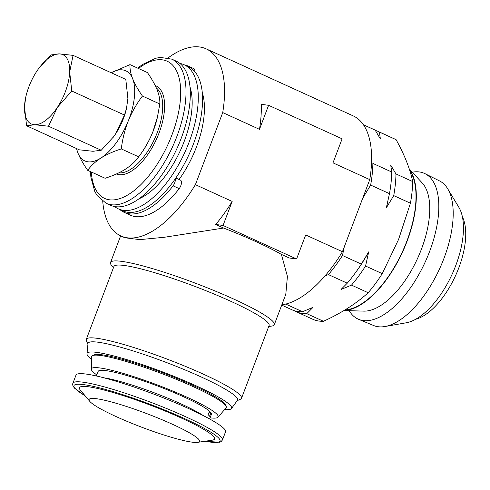 <?xml version="1.0" encoding="UTF-8"?>
<svg xmlns="http://www.w3.org/2000/svg" width="490" height="490" viewBox="0 0 490 490"><rect width="100%" height="100%" fill="white"/><g stroke="black" fill="none" stroke-linecap="round" stroke-linejoin="round"><path stroke-width="0.73" d="M119.829 209.536A79.968 37.363 -65.5 0 0 124.197 212.36A79.968 37.363 -65.5 0 0 149.101 208.452A79.968 37.363 -65.5 0 0 173.074 185.826A5.715 2.671 -65.5 0 0 175.267 178.807M124.197 212.36L130.322 215.153A79.968 37.363 -65.5 0 0 155.226 211.245A79.968 37.363 -65.5 0 0 179.199 188.625A5.715 2.671 -65.5 0 0 180.449 180.124L175.818 178.011M412.298 172.198A80.042 37.393 114.5 0 1 425.051 173.687A80.042 37.393 114.5 0 1 428.487 254.347A80.042 37.393 114.5 0 1 358.643 319.327A80.042 37.393 114.5 0 1 349.162 310.672M425.051 173.687L439.524 180.914A79.472 37.13 114.5 0 1 447.707 188.797A79.472 37.13 114.5 0 1 442.935 260.999A79.472 37.13 114.5 0 1 384.913 326.524A79.472 37.13 114.5 0 1 373.601 325.513L358.643 319.327M447.707 188.797L458.854 207.313A66.64 31.133 114.5 0 1 454.855 267.852A66.64 31.133 114.5 0 1 406.198 322.8L384.913 326.524M462.401 216.825A60.166 28.108 114.5 0 1 457.972 269.99A60.166 28.108 114.5 0 1 415.704 319.241M409.242 168.897L422.215 182.935A71.779 33.534 114.5 0 1 422.533 246.182A71.779 33.534 114.5 0 1 363.77 311.119L344.023 310.519M409.328 169.154A80.097 37.418 114.5 0 1 408.256 238.018A80.097 37.418 114.5 0 1 344.096 310.47M96.426 376.026L98.172 371.426A60.546 7.442 20.8 0 1 148.648 382.696A60.546 7.442 20.8 0 1 209.506 411.196L208.164 414.73A60.546 7.442 20.8 0 1 208.985 415.526A60.546 7.442 20.8 0 1 209.585 416.243L210.927 412.709L209.163 412.102M75.993 375.144A79.968 9.831 20.8 0 1 145.009 390.873A79.968 9.831 20.8 0 1 224.126 428.719A79.968 9.831 20.8 0 1 225.541 431.825L222.46 439.953A79.968 9.831 20.8 0 0 221.045 436.847A79.968 9.831 20.8 0 0 141.929 399.001A79.968 9.831 20.8 0 0 72.912 383.272L75.993 375.144M90.197 401.825A59.021 7.258 20.8 0 1 89.878 401.475A59.021 7.258 20.8 0 1 134.168 409.046A59.021 7.258 20.8 0 1 198.481 439.071A59.021 7.258 20.8 0 1 197.691 442.335A59.021 7.258 20.8 0 1 142.621 427.556A59.021 7.258 20.8 0 1 90.197 401.825M89.878 401.475L80.391 390.163A72.214 8.875 20.8 0 1 134.572 399.424A72.214 8.875 20.8 0 1 213.26 436.167A72.214 8.875 20.8 0 1 212.293 440.161L197.691 442.335M96.842 374.93A67.779 8.33 20.8 0 1 91.336 369.24A67.779 8.33 20.8 0 1 123.462 373.478A67.779 8.33 20.8 0 1 187.229 397.323A67.779 8.33 20.8 0 1 217.97 417.235A67.779 8.33 20.8 0 1 210.075 417.848M91.336 369.24L91.465 356.867A72.048 8.857 20.8 0 1 92.445 355.642A72.048 8.857 20.8 0 1 193.397 386.72A72.048 8.857 20.8 0 1 226.153 406.314A72.048 8.857 20.8 0 1 226.068 407.888L217.97 417.235M226.153 406.314L225.443 404.771A70.83 8.704 -159.2 0 0 193.238 385.507A70.83 8.704 -159.2 0 0 94 354.956L92.445 355.642M179.891 63.431A79.202 37.007 114.5 0 1 184.105 64.741A79.202 37.007 114.5 0 1 188.056 144.813A79.202 37.007 114.5 0 1 118.384 208.875A79.202 37.007 114.5 0 1 114.636 206.553M184.105 64.741L188.393 66.695A79.202 37.007 114.5 0 1 192.343 146.773A79.202 37.007 114.5 0 1 122.678 210.829L118.384 208.875M190.016 86.981A68.925 32.199 114.5 0 1 183.278 143.778A68.925 32.199 114.5 0 1 139.056 198.756M180.087 141.181A79.202 37.007 114.5 0 1 110.422 205.243L106.134 203.289A79.202 37.007 114.5 0 0 175.8 139.227A79.202 37.007 114.5 0 0 171.849 59.155L176.137 61.109A79.202 37.007 114.5 0 1 180.087 141.181M91.44 359.09A77.298 9.5 20.8 0 1 86.981 353.786A77.298 9.5 20.8 0 1 196.337 385.93A77.298 9.5 20.8 0 1 231.47 408.55A77.298 9.5 20.8 0 1 224.616 409.567M86.981 353.786L87.986 343.668A79.956 9.831 20.8 0 1 201.09 376.914A79.956 9.831 20.8 0 1 237.43 400.312L231.47 408.55M87.937 344.127L86.424 340.832A83.012 10.204 20.8 0 1 86.271 339.423A83.012 10.204 20.8 0 1 203.632 374.274A83.012 10.204 20.8 0 1 241.521 398.266A83.012 10.204 20.8 0 1 240.474 399.221L237.154 400.685M86.271 339.423L113.858 266.64A83.012 10.204 20.8 0 1 231.219 301.491A83.012 10.204 20.8 0 1 269.108 325.483L241.521 398.266M113.466 267.675L111.604 265.457A87.581 10.768 20.8 0 1 110.513 262.573A87.581 10.768 20.8 0 1 234.33 299.341A87.581 10.768 20.8 0 1 274.308 324.656A87.581 10.768 20.8 0 1 271.582 326.089L268.716 326.518M102.735 201.323A102.814 48.032 -65.5 0 0 120.846 235.941L124.852 237.773L139.846 239.622L164.309 237.276L223.581 228.04A87.581 10.768 20.8 0 1 256.172 241.717A87.581 10.768 20.8 0 1 281.382 254.39L287.422 276.409L285.793 294.355L274.308 324.656M409.787 170.587A79.582 37.185 114.5 0 1 405.732 244.02A79.582 37.185 114.5 0 1 344.935 309.968M410.424 203.215L393.727 195.602L386.322 207.846L389.483 193.666L370.636 185.073A99.004 46.256 -65.5 0 0 372.872 163.415L391.718 172.008L390.732 165.124L395.963 173.944L412.666 181.557A99.004 46.256 114.5 0 1 410.424 203.215L398.572 239.451L382.255 273.647A99.004 46.256 114.5 0 1 368.198 292.732C356.236 303.592 341.322 313.11 323.461 321.275A99.004 46.256 114.5 0 1 312.798 319.272L296.095 311.658A99.004 46.256 114.5 0 1 294.943 311.095L294.766 310.807M202.272 92.573A68.925 32.199 114.5 0 1 195.528 149.364A68.925 32.199 114.5 0 1 179.077 179.499M120.846 235.941A102.814 48.032 -65.5 0 0 195.4 184.669L222.723 112.578A102.814 48.032 -65.5 0 0 206.149 48.847A102.814 48.032 -65.5 0 0 168.137 57.875M194.83 71.644A5.715 2.671 -65.5 0 0 193.838 68.643L187.713 65.85A5.715 2.671 -65.5 0 0 187.492 65.776A79.968 37.363 -65.5 0 0 185.551 65.397M375.328 130.407A99.004 46.256 114.5 0 1 378.243 131.492L394.94 139.105A99.004 46.256 114.5 0 1 396.098 139.674L379.395 132.061L380.381 138.952L375.15 130.126L363.439 124.785M396.098 139.674C404.569 154.981 410.093 168.946 412.666 181.557M362.68 198.321L370.636 185.073M368.198 292.732L351.502 285.119L340.985 289.504L347.257 283.183L328.41 274.59A99.004 46.256 -65.5 0 0 342.467 255.504L344.268 246.899M342.467 255.504L361.314 264.098L368.719 251.854L365.558 266.033L382.255 273.647M324.974 275.937L328.41 274.59M285.737 304.076L302.52 311.732L313.03 307.34L306.764 313.661L323.461 321.275M281.713 305.105L291.85 309.729A99.004 46.256 -65.5 0 0 302.52 311.732M306.764 313.661A99.004 46.256 114.5 0 1 296.095 311.658M347.257 283.183A99.004 46.256 -65.5 0 0 354.895 273.5A99.004 46.256 -65.5 0 0 361.314 264.098M365.558 266.033A99.004 46.256 114.5 0 1 351.502 285.119M389.483 193.666A99.004 46.256 -65.5 0 0 391.718 172.008M395.963 173.944A99.004 46.256 114.5 0 1 393.727 195.602M375.15 130.126A99.004 46.256 -65.5 0 0 373.999 129.556L363.396 124.723M378.243 131.492A99.004 46.256 114.5 0 1 379.395 132.061M387.725 202.082L387.572 202.744A94.435 44.118 114.5 0 1 386.322 207.846M368.719 251.854A94.435 44.118 114.5 0 1 356.003 271.981L354.895 273.5M206.149 48.847L353.192 115.885A102.814 48.032 114.5 0 1 369.766 179.622L342.443 251.707A102.814 48.032 114.5 0 1 281.824 304.823M195.4 184.669L232.162 201.427A102.814 48.032 114.5 0 1 215.722 224.457L223.581 228.04M281.382 254.39L289.241 257.973L296.579 258.977L223.054 225.455L232.162 201.427L195.406 184.669M215.722 224.457L223.054 225.455M305.68 234.949L342.443 251.707L305.687 234.949L296.579 258.977M268.594 105.307L261.262 104.309A102.814 48.032 114.5 0 1 259.486 129.342L222.723 112.578L259.486 129.342L268.594 105.307L342.112 138.829L333.004 162.858L369.766 179.622M210.927 412.709A60.546 7.442 20.8 0 1 211.398 414.344L209.659 418.938M111.224 72.759A49.502 23.128 114.5 0 1 132.655 78.712A49.502 23.128 114.5 0 1 128.3 120.865C131.969 111.953 136.679 103.678 142.431 96.052C138.119 89.884 134.86 84.102 132.655 78.712C130.628 73.396 129.746 68.698 129.991 64.619L147.386 72.544C151.698 78.719 154.95 84.494 157.161 89.884C159.183 95.201 160.071 99.899 159.82 103.984L157.333 117.661A49.502 23.128 114.5 0 1 152.806 132.037A49.502 23.128 114.5 0 1 140.789 153.958L138.676 156.843L121.287 148.917C122.439 139.325 124.779 129.972 128.3 120.865A49.502 23.128 114.5 0 1 100.94 158.007A49.502 23.128 114.5 0 1 77.934 153.003A49.502 23.128 114.5 0 1 76.648 148.599M76.428 148.495L77.934 153.003C80.146 158.405 83.404 164.181 87.71 170.342C90.913 165.804 95.323 161.694 100.94 158.007C106.759 154.399 113.539 151.367 121.287 148.917M129.991 64.619L111.206 72.747M126.647 107.898L124.485 115.052L71.754 91.011L69.678 71.938L73.077 55.364L125.808 79.411L127.884 98.478L126.475 108.651A38.079 17.793 114.5 0 1 115.597 133.899A38.079 17.793 114.5 0 1 113.741 136.569A38.079 17.793 114.5 0 1 113.037 137.525M157.566 116.645L152.806 132.037C149.076 141.053 144.366 149.321 138.676 156.843C135.473 161.382 131.063 165.491 125.446 169.179C119.627 172.786 112.847 175.818 105.099 178.268L87.71 170.342M159.82 103.984L142.431 96.052M188.491 66.738A5.715 2.671 -65.5 0 0 187.713 65.85M124.485 115.052L115.597 133.899L113.704 136.624L101.234 150.252L93.008 151.281L79.306 149.811L26.576 125.765L34.802 124.742L48.504 126.212L57.391 107.365L71.754 91.011M101.234 150.252L48.504 126.212M25.731 97.32L24.5 106.698L26.576 125.765M73.077 55.364L59.376 53.894L51.144 54.923L39.059 68.037M34.802 124.742A38.079 17.793 114.5 0 1 24.5 106.698A38.079 17.793 114.5 0 1 25.909 96.524A38.079 17.793 114.5 0 1 36.787 71.277A38.079 17.793 114.5 0 1 38.637 68.606A38.079 17.793 114.5 0 1 59.376 53.894A38.079 17.793 114.5 0 1 69.678 71.938A38.079 17.793 114.5 0 1 57.391 107.365A38.079 17.793 114.5 0 1 34.802 124.742M173.074 185.826L179.199 188.625M103.678 377.784A60.546 7.442 20.8 0 1 154.742 392.992A60.546 7.442 20.8 0 1 203.062 415.453M85.076 395.749A78.063 9.598 20.8 0 1 75.405 388.748A78.063 9.598 20.8 0 1 132.459 397.917A78.063 9.598 20.8 0 1 218.626 438.011A78.063 9.598 20.8 0 1 205.083 441.233M138.474 68.484A75.399 35.225 114.5 0 1 176.804 71.411A75.399 35.225 114.5 0 1 170.967 137.445A75.399 35.225 114.5 0 1 122.886 197.464A75.399 35.225 114.5 0 1 91.293 171.972M156.365 87.992A46.813 21.872 114.5 0 1 156.671 134.095A46.813 21.872 114.5 0 1 118.825 172.854M155.226 85.554A48.314 22.571 114.5 0 1 158.38 134.707A48.314 22.571 114.5 0 1 116.369 173.993M72.912 383.272C72.269 384.509 72.863 386.181 74.688 388.288L85.156 395.846M90.454 171.592L90.895 177.294L94.772 191.48L97.155 195.59L106.134 203.289M110.513 262.573L120.644 235.849M137.635 68.104L142.602 64.447L155.679 58.267L160.31 57.404L171.849 59.155M204.955 441.251L219.502 442.25L221.162 441.545L222.46 439.953M25.909 96.524L25.737 97.277"/></g></svg>
